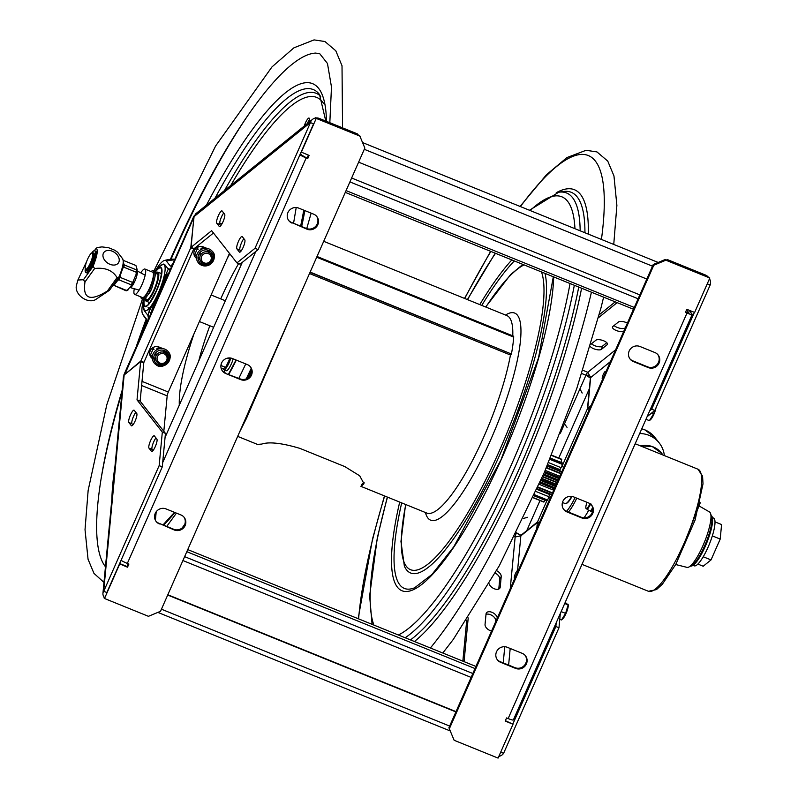 <?xml version="1.0" encoding="UTF-8"?>
<svg xmlns="http://www.w3.org/2000/svg" width="798" height="798" viewBox="0 0 798 798"><rect width="100%" height="100%" fill="white"/><g stroke="black" fill="none" stroke-linecap="round" stroke-linejoin="round"><path stroke-width="1.2" d="M579.867 389.015A32.918 31.77 -38.2 0 1 582.161 393.065M523.498 518.371A32.918 31.77 141.8 0 0 527.378 517.294M150.662 313.943L153.236 305.744A29.416 6.753 112.1 0 0 164.388 280.467L165.834 279.759M150.353 356.277A6.474 6.244 -38.2 0 1 150.892 354.003L153.585 347.898A6.474 6.244 -38.2 0 1 154.084 346.98M165.705 351.25A6.474 6.244 -38.2 0 1 165.266 352.636L165.156 352.886M164.528 352.536L164.767 351.988A6.474 6.244 141.8 0 0 165.126 350.911M147.79 315.888L149.066 317.754M147.81 315.908L148.727 312.307L152.588 304.646A25.446 5.845 112.1 0 0 163.58 279.719L168.458 268.717M170.004 270.303L168.607 268.766M153.695 307.27L153.236 305.744M209.305 250.702A6.474 6.244 -38.2 0 1 208.916 251.879L208.717 252.328M164.388 280.467C165.785 276.437 167.021 274.183 168.089 273.724L168.368 274.003M209.355 252.677L209.425 252.517A6.474 6.244 141.8 0 0 209.874 251.031M198.283 246.801A6.474 6.244 141.8 0 0 197.744 247.789L195.051 253.894A6.474 6.244 141.8 0 0 194.513 256.058M132.139 356.147A32.918 31.77 -38.2 0 1 132.139 356.137L144.777 327.479L146.752 319.439L142.842 314.462A29.416 6.753 112.1 0 1 142.643 314.163A29.416 6.753 112.1 0 1 143.62 299.4M164.528 350.631A6.474 6.244 -38.2 0 1 164.258 351.349L163.859 352.267M154.912 271.599A29.416 6.753 112.1 0 1 164.408 260.487A29.416 6.753 112.1 0 1 166.393 261.076L170.303 266.053C171.251 266.183 172.577 264.357 174.283 260.577L186.932 231.919M170.632 266.153L170.303 266.053A36.578 35.302 141.8 0 1 171.111 265.854M208.049 252.068L208.418 251.24A6.474 6.244 141.8 0 0 208.717 250.422M170.952 268.148L168.717 269.654L164.797 264.677A25.446 5.845 112.1 0 0 162.892 264.228A25.446 5.845 112.1 0 0 161.336 265.175M148.119 319.908L148.418 315.958L144.428 310.861A25.446 5.845 112.1 0 1 144.159 310.422A25.446 5.845 112.1 0 1 143.67 308.367M143.889 299.31L143.281 305.624L144.159 309.704A24.848 5.706 -67.9 0 0 158.423 292.756A24.848 5.706 -67.9 0 0 162.433 264.667L158.912 267.021L155.041 271.859M145.495 300.218A15.631 3.591 -67.9 0 0 145.565 300.437A15.631 3.591 -67.9 0 0 145.805 300.866A15.631 3.591 -67.9 0 0 146.184 301.165A15.631 3.591 -67.9 0 0 154.992 288.976A15.631 3.591 -67.9 0 0 158.313 272.497A15.631 3.591 -67.9 0 0 157.934 272.198A15.631 3.591 -67.9 0 0 156.977 272.288A15.631 3.591 -67.9 0 0 156.777 272.397M155.44 273.305A15.292 3.511 112.1 0 1 156.578 272.477A15.292 3.511 112.1 0 1 157.884 272.677A15.292 3.511 112.1 0 1 153.904 290.452A15.292 3.511 112.1 0 1 145.406 300.028A15.292 3.511 112.1 0 1 145.166 298.642M145.615 298.821A14.464 3.322 -67.9 0 0 147.201 299.888A14.464 3.322 -67.9 0 0 154.832 287.809A14.464 3.322 -67.9 0 0 157.765 273.824A14.464 3.322 -67.9 0 0 157.545 273.435A14.464 3.322 -67.9 0 0 155.889 273.485M157.086 273.973A13.805 3.172 112.1 0 1 157.884 274.273A13.805 3.172 112.1 0 1 157.904 274.303L155.291 273.245M144.967 298.562L147.62 299.639A13.805 3.172 112.1 0 1 146.812 299.31M134.313 288.726A13.676 3.142 -67.9 0 0 134.064 293.574A13.676 3.142 -67.9 0 0 134.662 294.382A13.676 3.142 -67.9 0 0 141.974 284.627A13.676 3.142 -67.9 0 0 145.535 269.844A13.676 3.142 -67.9 0 0 144.937 269.046A13.676 3.142 -67.9 0 0 140.757 272.856M144.937 269.046L152.687 272.188A13.676 3.142 112.1 0 1 150.453 286.033A13.676 3.142 112.1 0 1 142.403 297.524L134.662 294.382M150.902 288.746A13.676 3.142 -67.9 0 0 151.151 288.188M149.954 287.22L151.77 288.437L154.154 280.258A15.212 3.491 -67.9 0 0 154.453 271.18L153.196 270.672A15.212 3.491 -67.9 0 0 151.151 271.559M150.613 288.377L151.371 289.335L149.555 288.118M150.114 288.826L146.164 295.011L147.421 295.519L150.313 291.729L149.056 291.22M151.371 289.335L150.313 291.729M154.154 280.258L152.897 279.749L150.513 287.928M140.927 296.926A15.212 3.491 -67.9 0 0 141.765 298.861L143.012 299.37A15.212 3.491 -67.9 0 0 147.421 295.519M152.897 279.749A15.212 3.491 -67.9 0 0 153.196 270.672M141.765 298.861A15.212 3.491 -67.9 0 0 146.164 295.011M150.523 286.572L151.191 284.996L150.523 286.572M148.667 290.781L149.336 289.205L148.667 290.781M194.862 254.372A6.733 6.494 141.8 0 0 196.508 256.517M197.984 257.445A6.733 6.494 141.8 0 0 199.799 257.963M207.5 251.909A6.733 6.494 141.8 0 0 207.43 250.023M150.672 354.591A6.733 6.494 141.8 0 0 152.308 356.726M153.785 357.654A6.733 6.494 141.8 0 0 155.61 358.172M163.301 352.118A6.733 6.494 141.8 0 0 163.231 350.232M210.862 260.128A5.097 4.918 141.8 0 0 208.308 253.644A5.097 4.918 141.8 0 0 201.675 256.407A5.097 4.918 141.8 0 0 204.228 262.891A5.097 4.918 141.8 0 0 210.862 260.128M200.328 255.569A6.214 5.995 141.8 0 0 203.45 263.48A6.214 5.995 141.8 0 0 211.54 260.118A6.214 5.995 141.8 0 0 208.418 252.198A6.214 5.995 141.8 0 0 200.328 255.569M203.281 246.881L200.837 248.936L203.63 247.021M200.408 255.4L200.079 252.377M199.789 252.717L200.148 256.038M198.203 249.076L197.335 248.717M197.196 249.016L198.084 249.375M166.662 360.337A5.097 4.918 141.8 0 0 164.109 353.853A5.097 4.918 141.8 0 0 157.475 356.616A5.097 4.918 141.8 0 0 160.039 363.1A5.097 4.918 141.8 0 0 166.662 360.337M156.129 355.778A6.214 5.995 141.8 0 0 159.251 363.689A6.214 5.995 141.8 0 0 167.341 360.317A6.214 5.995 141.8 0 0 164.228 352.407A6.214 5.995 141.8 0 0 156.129 355.778M156.867 349.165L159.46 347.21M159.111 347.07L156.667 348.916M156.209 355.609L155.889 352.586M155.59 352.925L155.949 356.237M154.004 349.285L153.136 348.926M153.007 349.225L153.884 349.584M201.006 264.976A9.027 8.718 141.8 0 0 212.468 251.54A9.027 8.718 141.8 0 0 199.979 250.273A9.027 8.718 141.8 0 0 201.006 264.976M201.864 264.098A7.711 7.431 -38.2 0 1 201.695 251.051A7.711 7.431 -38.2 0 1 213.186 257.036A7.711 7.431 -38.2 0 1 201.864 264.098M154.074 362.91L156.059 364.736A9.027 8.718 141.8 0 0 168.278 351.748A9.027 8.718 141.8 0 0 155.79 350.472A9.027 8.718 141.8 0 0 156.039 364.726C163.111 371.12 174.912 358.402 168.278 351.748M157.007 363.908A7.711 7.431 -38.2 0 1 158.194 350.871A7.711 7.431 -38.2 0 1 168.957 358.023A7.711 7.431 -38.2 0 1 157.007 363.908M227.899 362.851A6.294 1.446 112.1 0 1 228.088 362.282M304.257 126.034A6.793 1.556 112.1 0 1 309.065 118.084A6.793 1.556 112.1 0 1 308.886 122.303M309.405 119.81A6.793 1.556 -67.9 0 0 307.24 123.63M248.557 114.443A285.534 65.536 -67.9 0 0 171.021 259.28M146.533 319.679A285.534 65.536 -67.9 0 0 138.543 341.614M121.974 392.357A285.534 65.536 -67.9 0 0 101.336 477.483M329.823 122.702L331.479 87.022L327.469 63.501L319.759 53.725L315.689 53.077A279.46 64.149 -67.9 0 0 280.128 75.231A279.46 64.149 -67.9 0 0 170.413 259.34M146.144 319.19A279.46 64.149 -67.9 0 0 135.949 347.489M122.184 390.192A279.46 64.149 -67.9 0 0 105.466 566.76M227.29 363.948A5.207 1.197 -67.9 0 0 228.767 360.886M223.34 368.556A9.666 2.214 -67.9 0 0 223.879 369.773A9.666 2.214 -67.9 0 0 230.822 358.053M223.879 369.773L226.203 370.721A9.666 2.214 -67.9 0 0 233.206 358.841M227.41 358.142L229.644 359.05L225.644 367.389L222.752 368.856L221.106 368.187M221.515 363.14L220.916 365.504M225.644 367.389L220.986 365.504M229.644 359.05L229.824 357.933M107.411 291.001L117.057 277.594C112.628 270.332 105.156 267.31 94.643 268.507L84.997 281.913C82.493 298.831 89.965 301.853 107.411 291.001A19.032 13.456 -144.3 0 0 109.466 290.273L95.79 299.459A12.359 8.738 -144.3 0 1 78.433 293.864A12.359 8.738 -144.3 0 1 76.418 285.534L77.875 280.038L83.461 279.729L93.097 266.313A19.032 13.456 35.7 0 0 94.643 268.507M84.997 281.913A19.032 13.456 -144.3 0 1 84.189 280.836A19.032 13.456 -144.3 0 1 83.461 279.729M86.693 261.405L77.875 280.038M117.625 252.238L114.812 250.253L108.458 247.679L101.964 246.901L98.304 247.38A19.032 13.456 35.7 0 0 97.246 247.709A19.032 13.456 35.7 0 0 96.249 248.118L94.403 250.682M122.254 258.662C124.249 260.497 123.191 266.572 119.102 276.866L109.466 290.273M117.057 277.594A19.032 13.456 35.7 0 0 119.102 276.866M93.097 266.313C97.186 256.018 98.234 249.954 96.249 248.118M106.184 250.791A8.948 6.324 35.7 0 0 104.578 260.068A8.948 6.324 35.7 0 0 115.989 264.697A8.948 6.324 35.7 0 0 117.595 255.42A8.948 6.324 35.7 0 0 106.184 250.791M90.274 269.824L89.266 269.425L90.274 269.824A11.741 2.693 -67.9 0 0 95.341 258.362A11.741 2.693 -67.9 0 0 95.64 251.131L94.633 250.732A11.741 2.693 112.1 0 1 94.344 257.954A11.741 2.693 112.1 0 1 89.266 269.425L89.615 267.28A8.768 2.015 -67.9 0 0 91.88 262.871L92.827 261.505A9.766 2.244 -67.9 0 0 93.895 253.435M88.279 269.046A8.768 2.015 -67.9 0 0 88.628 268.657L88.209 270.891A11.741 2.693 112.1 0 1 85.805 272.487L86.812 272.896A11.741 2.693 -67.9 0 0 89.216 271.3L89.605 269.684M85.805 272.487A11.741 2.693 112.1 0 1 85.296 268.826M91.72 252.996A11.741 2.693 112.1 0 1 94.633 250.732M87.89 270.213L87.251 271.43L87.89 270.213M85.436 269.096A9.257 2.125 -67.9 0 0 85.526 269.405A9.257 2.125 -67.9 0 0 85.895 269.834A9.766 2.244 -67.9 0 0 86.014 270.981L86.623 270.133M90.782 266.193L90.134 267.41L90.782 266.193M88.698 268.736L89.236 268.956M92.847 252.687L93.506 252.956A9.257 2.125 -67.9 0 1 90.653 265.285A9.257 2.125 -67.9 0 1 86.553 270.103L85.895 269.834A9.257 2.125 -67.9 0 0 89.994 265.016A9.257 2.125 -67.9 0 0 92.847 252.687A9.257 2.125 -67.9 0 0 92.289 252.737A9.257 2.125 -67.9 0 0 92.009 252.896M88.388 257.525A8.828 2.025 -67.9 0 0 85.316 268.876A8.828 2.025 -67.9 0 0 89.576 264.687A8.828 2.025 -67.9 0 0 92.588 256.248A8.828 2.025 -67.9 0 0 91.76 252.976A8.828 2.025 -67.9 0 0 88.388 257.525M130.004 287.499L130.074 287.529A9.047 2.075 -67.9 0 0 130.134 287.549A9.047 2.075 -67.9 0 0 134.084 282.821A9.047 2.075 -67.9 0 0 136.977 270.811L145.166 275.25M123.58 260.497L135.909 265.495L137.116 269.415L136.657 269.953L124.318 264.956L123.241 262.472M133.765 280.836L132.518 282.402L120.179 277.395L120.079 275.839L122.802 268.288L123.87 267.2L136.199 272.198L136.149 274.243L131.311 285.774M137.136 269.704L136.149 274.243M136.428 273.205A12.928 2.963 -67.9 0 0 137.076 269.894M137.116 269.415L136.657 269.953A13.586 3.122 112.1 0 1 136.199 272.198M128.229 289.804L126.842 290.582L114.503 285.574L114.503 284.597L117.775 280.347L118.932 279.839L131.271 284.836L131.081 286.103L126.842 290.582A13.586 3.122 112.1 0 1 126.054 290.771L126.523 290.233M113.037 284.956L126.054 290.771M132.518 282.402A13.586 3.122 112.1 0 1 131.271 284.836L131.081 286.103M131.441 285.494A12.928 2.963 -67.9 0 0 133.366 281.724M113.924 284.068A12.16 2.793 -67.9 0 0 118.693 277.754A12.16 2.793 -67.9 0 0 123.131 263.46M310.133 272.088L511.428 353.983L310.033 272.308M511.478 353.733A109.097 25.037 -67.9 0 0 513.693 337.105A4.459 1.027 -67.9 0 0 513.453 336.128L317.015 256.477M511.428 353.983L510.62 355.09L309.494 273.524M364.068 482.361L361.644 484.516L364.117 482.7M257.445 444.396L261.744 444.077C269.225 441.613 281.953 443.05 299.938 448.396L344.786 466.581L359.689 475.788L364.008 483.738L361.055 486.301L361.644 484.496M512.765 335.858A106.553 24.459 -67.9 0 0 506.86 315.579L323.709 241.315M360.915 486.351L426.77 513.064A106.553 24.459 -67.9 0 0 471.249 462.85A106.553 24.459 -67.9 0 0 510.461 355.02M560.336 613.423L558.979 627.767L555.857 626.49L556.206 622.799M510.251 588.675L515.149 536.974L520.855 535.847L537.343 522.52L539.119 523.239M537.343 522.52L536.775 528.555M546.77 500.945L537.513 521.932L539.358 522.68M589.323 409.404L587.478 408.656L561.962 466.511M514.491 536.705L515.149 536.974A4.309 0.988 112.1 0 1 516.296 533.144L521.034 535.259L537.513 521.932M587.478 408.656L590.38 378.033L585.941 375.22A4.309 0.988 112.1 0 1 587.787 372.287L590.66 377.584L587.757 408.207L589.532 408.925M586.141 374.801L590.65 376.397M520.815 535.368L516.466 532.755M560.395 433.154L585.941 375.22L581.812 373.544M468.207 617.931L464.067 661.642M491.548 631.078A6.214 3.681 -147.9 0 1 485.044 624.465L486.042 613.991A6.214 3.681 -147.9 0 1 486.381 612.964A6.214 3.681 -147.9 0 1 492.546 612.565A6.214 3.681 -147.9 0 1 497.264 618.141M496.575 570.68A6.214 3.681 -147.9 0 1 501.214 576.615L500.226 587.099A6.214 3.681 -147.9 0 1 499.887 588.126A6.214 3.681 -147.9 0 1 494.281 588.764A6.214 3.681 -147.9 0 1 489.154 583.817M476.955 664.175A10.873 6.434 -147.9 0 1 477.473 662.889A10.873 6.434 -147.9 0 1 477.623 662.659M498.84 756.374A7.771 6.005 -174.6 0 0 503.508 753.402L500.825 751.876M466.74 620.156L462.85 661.153M495.688 621.692L495.767 620.904A6.214 3.681 32.1 0 0 492.356 615.667A6.214 3.681 32.1 0 0 486.002 614.41M498.78 589.044L499.738 578.989A6.214 3.681 32.1 0 0 495.229 573.114M708.055 276.806A7.771 6.992 -129 0 0 705.272 274.951L667.447 259.609L666.849 260.098M615.208 301.853L599.228 314.771M614.071 325.514A6.214 2.314 -163.4 0 0 619.747 328.217A6.214 2.314 -163.4 0 0 624.954 327.998L625.383 327.649M591.508 343.768A6.214 2.314 -163.4 0 0 597.183 346.462A6.214 2.314 -163.4 0 0 602.39 346.242L606.779 342.691M707.188 283.988L710.22 284.706A7.771 6.992 -129 0 0 709.502 278.741M667.248 260.268L667.447 259.609M617.133 302.632L598.45 317.744M623.797 331.23A6.214 2.314 16.6 0 1 616.744 330.681A6.214 2.314 16.6 0 1 612.475 327.02A6.214 2.314 16.6 0 1 612.824 326.532L618.46 321.973A6.214 2.314 16.6 0 1 627.398 323.09M591.019 344.157L595.897 340.217A6.214 2.314 16.6 0 1 602.909 340.507A6.214 2.314 16.6 0 1 607.458 344.267A6.214 2.314 16.6 0 1 607.108 344.756L601.463 349.325A6.214 2.314 16.6 0 1 595.926 349.464A6.214 2.314 16.6 0 1 590.311 346.531M499.109 588.874L500.226 587.099M499.738 578.989L501.214 576.615M558.979 627.767L503.728 753.053M512.835 724.025L555.857 626.49M607.438 343.659L607.108 344.756M602.39 346.242L601.463 349.325M649.712 410.79L651.697 409.184L654.829 410.451L710.09 285.165M651.697 409.184L694.4 312.377M654.829 410.451L647.108 416.696M591.009 405.584L587.757 408.207M236.866 248.846A6.733 1.546 112.1 0 1 238.293 241.754A6.733 1.546 112.1 0 1 242.083 236.507A6.733 1.546 112.1 0 1 242.253 236.627L244.767 239.839A6.733 1.546 112.1 0 1 243.34 246.931A6.733 1.546 112.1 0 1 239.55 252.178A6.733 1.546 112.1 0 1 239.38 252.048L236.866 248.846L239.989 250.113L240.906 251.28M243.849 238.672A6.733 1.546 -67.9 0 0 240.657 245.026A6.733 1.546 -67.9 0 0 239.989 250.113M224.637 214.213A6.733 1.546 112.1 0 1 223.211 221.305A6.733 1.546 112.1 0 1 219.42 226.552A6.733 1.546 112.1 0 1 219.251 226.423L216.737 223.221A6.733 1.546 112.1 0 1 218.163 216.128A6.733 1.546 112.1 0 1 221.954 210.881A6.733 1.546 112.1 0 1 222.123 211.011L224.637 214.213M236.946 262.901L254.991 248.308L258.123 249.575L240.078 264.168L236.946 262.901L211.64 230.682L191.051 247.33L193.954 216.707L195.749 213.774L312.517 119.371A7.771 6.992 51 0 0 310.392 122.573L313.514 123.84M213.465 233.006L194.183 248.597L191.051 247.33M193.894 249.056L190.772 247.789L140.807 361.055L143.939 362.322L193.944 248.507M190.772 247.789L194.143 215.919M124.259 374.89L140.807 361.055M143.939 362.322L143.391 362.771M165.445 433.374L162.273 466.89L159.151 465.623L162.323 432.107L165.445 433.374L140.139 401.155L143.76 362.92L140.638 361.644L124.149 374.98L123.471 376.526L102.942 593.363A7.771 6.005 5.4 0 1 103.67 591.258L106.802 592.525M142.014 381.364L168.318 392.027L229.465 253.375M196.508 258.353A6.733 6.494 -38.2 0 1 203.161 246.831L206.961 248.378M211.37 252.308A6.733 6.494 -38.2 0 1 211.719 255.629M200.128 259.998L198.143 259.2M167.221 352.566A6.733 6.494 -38.2 0 1 167.53 355.848M155.919 360.167L153.934 359.359M152.308 358.521A6.733 6.494 -38.2 0 1 158.972 347.01L162.912 348.606M357.105 134.493L357.295 133.835L319.469 118.503A7.771 6.992 51 0 0 316.297 117.944M315.529 118.024A7.771 6.992 51 0 0 312.517 119.371M167.011 354.771A6.733 6.494 141.8 0 0 166.732 352.058M150.722 356.906A6.733 6.494 141.8 0 0 152.278 358.142M153.844 358.841L155.76 359.619M194.902 256.727A6.733 6.494 141.8 0 0 196.478 257.973M198.044 258.672L199.969 259.45M211.201 254.552A6.733 6.494 141.8 0 0 210.891 251.819M168.318 392.027A4.309 0.988 -67.9 0 0 167.171 395.858L141.625 385.504M104.209 597.163A7.771 6.005 5.4 0 1 102.942 593.363M155.391 520.276L156.199 511.767M163.819 431.289L167.171 395.858M313.375 124.288L258.123 249.575M223.719 213.046A6.733 1.546 -67.9 0 0 220.527 219.4A6.733 1.546 -67.9 0 0 219.859 224.487L220.777 225.654M254.991 248.308L310.252 123.022M159.151 465.623L103.89 590.909M162.273 466.89L107.012 592.176M154.353 435.917L156.877 439.119A6.733 1.546 112.1 0 1 155.45 446.212A6.733 1.546 112.1 0 1 151.65 451.459A6.733 1.546 112.1 0 1 151.49 451.329L148.967 448.127A6.733 1.546 112.1 0 1 150.403 441.035A6.733 1.546 112.1 0 1 154.194 435.788A6.733 1.546 112.1 0 1 154.353 435.917M155.959 437.952A6.733 1.546 -67.9 0 0 152.767 444.306A6.733 1.546 -67.9 0 0 152.099 449.394L153.017 450.561M134.224 410.292L136.747 413.494A6.733 1.546 112.1 0 1 135.311 420.586A6.733 1.546 112.1 0 1 131.52 425.833A6.733 1.546 112.1 0 1 131.361 425.713L128.837 422.501A6.733 1.546 112.1 0 1 130.274 415.409A6.733 1.546 112.1 0 1 134.064 410.162A6.733 1.546 112.1 0 1 134.224 410.292M135.83 412.327A6.733 1.546 -67.9 0 0 132.638 418.681A6.733 1.546 -67.9 0 0 131.969 423.768L132.887 424.945M140.638 361.644L137.017 399.888L162.323 432.107M137.017 399.888L140.139 401.155M301.135 152.039L309.125 155.43L307.739 158.573L301.923 155.241L300.517 153.455M242.253 262.412L165.066 437.414M307.739 158.573L306.173 157.944L127.331 563.428A6.933 0.878 -156.2 0 1 121.057 560.336M306.173 157.944A6.933 0.878 -156.2 0 1 299.898 154.842M292.068 223.141A8.289 8 -38.2 0 1 288.976 210.812A8.289 8 -38.2 0 1 298.701 208.108L313.654 214.163A8.289 8 -38.2 0 1 316.746 226.502A8.289 8 -38.2 0 1 307.021 229.206L291.509 222.433L306.462 228.487A8.289 8 141.8 0 0 316.557 216.218M288.607 220.378A8.289 8 141.8 0 0 291.509 222.433M159.401 523.947A8.289 8 -38.2 0 1 156.308 511.618A8.289 8 -38.2 0 1 166.034 508.915L180.976 514.969A8.289 8 -38.2 0 1 184.079 527.308A8.289 8 -38.2 0 1 174.343 530.012L158.842 523.239L173.784 529.293A8.289 8 141.8 0 0 183.889 517.024M155.929 521.184A8.289 8 141.8 0 0 158.842 523.239M225.734 373.544A8.289 8 -38.2 0 1 222.642 361.215A8.289 8 -38.2 0 1 232.368 358.511L247.32 364.566A8.289 8 -38.2 0 1 250.412 376.905A8.289 8 -38.2 0 1 240.687 379.609L225.734 373.544L240.118 378.89A8.289 8 141.8 0 0 250.223 366.621M222.263 370.781A8.289 8 141.8 0 0 225.176 372.836M127.331 563.428L128.897 564.066L127.51 567.208L119.52 563.827M119.65 563.538L126.952 566.5L128.159 563.767M126.952 566.5L127.51 567.208M307.18 157.864L308.387 155.131M301.315 152.258L316.237 118.403L315.679 117.695L359.619 135.51L364.846 148.049L160.528 611.288L148.438 616.315L104.498 598.49L119.69 564.036M103.94 597.782L104.498 598.49M316.237 118.403L360.187 136.229M686.569 309.843L689.033 313.045L685.602 312.028M525.353 664.135L526.201 662.21M591.697 513.732L592.535 511.807M658.031 363.329L658.879 361.404M688.963 310.173L692.115 314.183A6.933 0.878 23.8 0 1 692.205 314.442A6.933 0.878 23.8 0 1 686.978 313.075L685.422 312.447L686.809 309.295L694.629 312.467L709.821 278.013L665.313 259.48L653.233 264.507L653.791 265.225L665.881 260.198L665.313 259.48M505.373 720.664L513.004 724.245L505.194 721.073L506.58 717.931L508.146 718.569A6.933 0.878 23.8 0 0 513.363 719.936L692.205 314.442M522.251 653.363A8.289 8 -38.2 0 1 525.343 665.692A8.289 8 -38.2 0 1 515.618 668.405L500.665 662.34A8.289 8 -38.2 0 1 497.573 650.011A8.289 8 -38.2 0 1 507.299 647.298L522.251 653.363M497.194 659.577A8.289 8 141.8 0 0 500.107 661.632L515.049 667.687A8.289 8 141.8 0 0 525.154 655.417M654.919 352.556A8.289 8 -38.2 0 1 658.011 364.886A8.289 8 -38.2 0 1 648.285 367.599L633.333 361.534A8.289 8 -38.2 0 1 630.24 349.205A8.289 8 -38.2 0 1 639.966 346.492L654.919 352.556M629.871 358.771A8.289 8 141.8 0 0 632.774 360.826L647.727 366.881A8.289 8 141.8 0 0 657.821 354.611M588.585 502.959A8.289 8 -38.2 0 1 591.677 515.289A8.289 8 -38.2 0 1 581.951 518.002L566.999 511.937A8.289 8 -38.2 0 1 563.907 499.608A8.289 8 -38.2 0 1 573.632 496.895L588.585 502.959M563.528 509.174A8.289 8 141.8 0 0 566.44 511.229L581.383 517.284A8.289 8 141.8 0 0 591.488 505.014M448.915 727.746L454.132 740.275L448.915 727.746L653.233 264.507M449.474 728.464L653.791 265.225M513.004 724.245L498.082 758.1L454.132 740.275M665.881 260.198L709.821 278.013M167.69 595.039L455.897 711.916M167.819 594.749L456.027 711.626M475.947 666.46L187.739 549.593M186.812 551.687L475.019 668.554M345.285 192.388L633.492 309.265M346.073 190.592L634.28 307.459M646.819 279.041L358.611 162.164M553.692 490.181A19.89 4.569 -67.9 0 0 553.822 488.625L554.181 487.498L540.256 481.842M549.702 494.012L549.543 494.471A19.89 4.569 112.1 0 1 548.874 496.725A6.633 1.526 112.1 0 1 547.598 500.047L547.418 500.336A23.202 5.327 112.1 0 1 546.81 500.925L534.052 495.748L546.81 500.925M544.974 500.226A6.633 1.526 112.1 0 1 543.977 501.952L533.144 497.743L543.837 502.082M540.845 480.506L554.829 486.182L555.258 485.583M562.6 463.049L550.381 458.102L562.63 463.139A23.202 5.327 112.1 0 1 562.58 464.117L562.49 464.466A6.633 1.526 112.1 0 1 561.044 467.668A19.89 4.569 112.1 0 1 559.937 469.623L559.508 470.75L560.056 470.212A16.568 3.8 112.1 0 0 560.166 469.234M566.39 503.269A16.07 3.691 -67.9 0 0 571.348 497.603A16.07 3.691 -67.9 0 0 572.006 496.436L571.328 497.673C568.735 502.052 566.65 504.007 565.064 503.538A16.568 3.8 112.1 0 0 570.879 497.703A16.568 3.8 112.1 0 0 571.637 496.376M561.503 472.476A23.202 5.327 -67.9 0 0 561.632 472.017L561.652 471.758A6.633 1.526 -67.9 0 0 561.423 471.528L547.179 465.753M544.256 472.635L558.061 478.231L558.6 477.214A19.89 4.569 -67.9 0 0 559.558 476.197A6.633 1.526 -67.9 0 0 560.336 475.139M550.022 494.142A16.568 3.8 112.1 0 1 549.453 494.77M557.812 480.855A19.89 4.569 -67.9 0 0 557.453 480.496L557.563 479.648L543.657 474.012M561.393 459.129L551.598 455.159L561.393 459.129A23.202 5.327 112.1 0 1 561.722 459.349L561.722 459.578A6.633 1.526 112.1 0 1 560.884 462.361M575.099 497.493A27.341 6.274 112.1 0 1 566.57 511.279M568.495 512.057A28.997 6.653 -67.9 0 0 576.764 498.171M697.891 564.086L703.208 566.241L711.018 559.917L720.215 539.079L721.582 524.555L714.998 521.892M720.215 539.079L712.335 535.887M711.018 559.917L703.228 556.765M690.809 565.962A27.182 6.234 -67.9 0 0 706.11 544.435A27.182 6.234 -67.9 0 0 711.766 516.067A27.182 6.234 -67.9 0 0 711.227 515.608M699.387 506.112L709.502 511.967A29.905 6.863 112.1 0 1 710.04 512.446A29.905 6.863 112.1 0 1 710.609 513.603A29.905 6.863 112.1 0 1 704.425 542.171A29.905 6.863 112.1 0 1 688.963 566.969A29.905 6.863 112.1 0 1 687.038 567.378L675.707 564.535M688.963 566.969L691.836 565.403A27.272 6.264 -67.9 0 0 705.941 542.78A27.272 6.264 -67.9 0 0 711.577 516.735L710.609 513.603M693.043 565.363L694.19 565.822A25.765 5.915 -67.9 0 0 708.714 545.722A25.765 5.915 -67.9 0 0 714.19 518.56A25.765 5.915 -67.9 0 0 713.562 518.062L712.405 517.593M699.916 503.558A1.985 1.127 -167.2 0 0 700.055 503.279A1.985 1.127 -167.2 0 0 700.026 502.87M664.365 455.588A26.184 25.267 141.8 0 0 659.258 442.98A26.184 25.267 141.8 0 0 639.677 433.533M588.744 510.171A31.581 7.252 112.1 0 1 584.026 517.862M590.58 510.91L590.45 511.199A8.07 1.855 -67.9 0 0 590.58 511.279A8.07 1.855 -67.9 0 0 592.874 509.294M592.824 508.526A6.524 1.496 112.1 0 1 591.308 509.872M590.879 503.867L587.298 509.583L590.64 510.939L592.675 507.688M587.298 509.583L585.951 507.857M589.981 503.698A7.252 1.666 112.1 0 1 585.822 507.777L585.862 508.017M585.822 507.777A7.252 1.666 112.1 0 1 586.48 503.897A7.252 1.666 112.1 0 1 586.999 502.321M517.892 571.358A4.18 0.958 -67.9 0 0 517.762 570.73A4.18 0.958 -67.9 0 0 517.533 570.64A4.18 0.958 -67.9 0 0 515.199 574.161A4.18 0.958 -67.9 0 0 514.411 578.321L514.411 578.321A4.18 0.958 -67.9 0 0 514.8 578.36M651.358 413.254L653.482 414.122L655.866 408.107M645.971 419.269L649.392 420.656L650.48 419.718A8.289 1.905 -67.9 0 0 656.006 407.788M649.392 420.656L653.482 414.122M605.782 372.077A4.18 0.958 -67.9 0 0 605.652 371.449A4.18 0.958 -67.9 0 0 605.423 371.349A4.18 0.958 -67.9 0 0 603.089 374.88A4.18 0.958 -67.9 0 0 602.31 379.04L602.31 379.04A4.18 0.958 -67.9 0 0 602.699 379.07M565.213 602.37L568.136 604.904L568.026 604.186M561.144 611.607L565.592 613.403L568.136 604.904L564.715 603.517M559.787 619.248L561.503 619.936L562.59 619.009A8.289 1.905 -67.9 0 0 566.47 612.415A8.289 1.905 -67.9 0 0 568.276 604.984A8.289 1.905 -67.9 0 0 568.236 604.714M561.503 619.936L565.592 613.403M567.039 427.359A40.439 39.022 141.8 0 0 564.435 423.987M142.643 314.163A36.578 36.578 0 0 0 145.465 318.322A36.578 35.302 -38.2 0 1 142.842 314.462M174.572 259.939A36.578 35.302 141.8 0 0 166.393 261.076M155.141 272.148A21.117 4.848 112.1 0 1 161.984 270.163A21.117 4.848 112.1 0 1 156.298 291.37A21.117 4.848 112.1 0 1 146.722 306.193A21.117 4.848 112.1 0 1 144.159 299.18M144.338 299.06A20.598 4.728 -67.9 0 0 144.638 305.714A20.598 4.728 -67.9 0 0 156.218 291.26A20.598 4.728 -67.9 0 0 161.755 270.642A20.598 4.728 -67.9 0 0 155.191 272.357M151.57 285.534L152.817 286.043M153.535 283.559L152.278 283.051M147.859 293.075L149.116 293.584M224.946 370.202A92.917 21.327 -67.9 0 0 224.398 372.466M238.632 263.579A101.466 23.292 -67.9 0 0 220.737 298.881M209.834 325.764A101.466 23.292 -67.9 0 0 198.692 361.165M229.834 253.844A111.74 25.646 -67.9 0 0 227.37 258.133M194.054 333.664A111.74 25.646 -67.9 0 0 179.301 405.135M228.836 374.312A111.74 25.646 -67.9 0 0 236.318 360.107M300.617 226.123A186.243 42.753 -67.9 0 0 303.749 210.153M246.223 378.9A186.243 42.753 -67.9 0 0 251.161 368.457M301.664 226.542A187.829 43.112 -67.9 0 0 304.836 210.592M247.779 378.092A187.829 43.112 -67.9 0 0 251.55 370.102M323.399 103.171A237.285 54.464 -67.9 0 0 230.762 185.465M320.736 96.398A240.876 55.291 -67.9 0 0 279.749 111.441A240.876 55.291 -67.9 0 0 224.487 190.532M325.793 121.067L319.519 94.533A243.27 55.84 -67.9 0 0 276.557 107.89A243.27 55.84 -67.9 0 0 214.991 198.213M326.462 121.336A248.577 57.057 -67.9 0 0 206.463 205.116M114.982 466.241A248.577 57.057 -67.9 0 0 111.86 499.169M163.64 525.184A248.577 57.057 -67.9 0 0 174.922 512.515M88.209 270.891L89.216 271.3M89.406 270.841L88.408 270.442M113.715 285.774A13.586 3.122 -67.9 0 0 114.503 285.574M123.87 267.2A13.586 3.122 -67.9 0 0 124.318 264.956M123.64 264.138A13.077 3.002 112.1 0 1 122.802 268.288M114.503 284.597A13.077 3.002 112.1 0 1 113.226 285.046M118.932 279.839A13.586 3.122 -67.9 0 0 120.179 277.395M120.079 275.839A13.077 3.002 112.1 0 1 117.775 280.347M316.686 257.215L513.693 337.105M363.409 484.595L364.048 482.76M526.76 530.63L540.037 500.536M558.77 458.062L589.373 388.676M582.879 370.292L587.787 372.287L615.617 349.783M610.39 361.624L590.66 377.584M503.229 662.899L504.755 646.729M520.855 535.847L517.563 570.63L518.251 570.54M510.191 648.475L508.625 665.083M495.767 620.904L496.695 619.418M624.954 327.998L624.375 329.923M193.904 217.256L124.697 374.541M219.669 223.001L221.934 223.919M310.392 122.573L193.954 216.707M124.149 374.98L103.67 591.258M148.967 448.127L152.099 449.394M128.837 422.501L131.969 423.768M216.737 223.221L219.859 224.487M162.682 462.601L255.809 251.45M307.021 229.206L306.462 228.487M174.343 530.012L173.784 529.293M240.687 379.609L240.118 378.89M508.146 718.569L686.978 313.075M515.618 668.405L515.049 667.687M500.665 662.34L500.107 661.632M648.285 367.599L647.727 366.881M633.333 361.534L632.774 360.826M581.951 518.002L581.383 517.284M566.999 511.937L566.44 511.229M449.653 726.07L161.445 609.203M472.835 673.522L184.627 556.645M471.119 677.412L182.912 560.545M349.913 181.904L638.111 298.771M351.629 178.014L639.836 294.881M364.287 149.306L652.495 266.183M505.523 315.04A111.74 25.646 112.1 0 1 496.416 426.322A111.74 25.646 112.1 0 1 425.444 512.525M485.842 307.06A165.156 37.905 112.1 0 1 509.742 276.078A165.156 37.905 112.1 0 1 524.057 264.886M541.483 271.948A165.156 37.905 112.1 0 1 469.433 510.062A165.156 37.905 112.1 0 1 405.763 504.545M545.014 273.385A168.198 38.603 112.1 0 1 491.738 472.187A168.198 38.603 112.1 0 1 404.377 566.181L400.955 541.463L405.584 504.476M553.323 276.756L538.52 357.873L500.994 459.798L453.803 546.77L431.908 574.52L414.601 587.787A184.777 42.414 112.1 0 1 401.693 502.89M481.773 305.415A184.777 42.414 112.1 0 1 514.311 260.936M479.778 304.607A187.829 43.112 112.1 0 1 511.837 259.929M553.692 276.906A187.829 43.112 112.1 0 1 453.015 548.286A187.829 43.112 112.1 0 1 399.698 502.082M373.903 625.083A237.285 54.464 112.1 0 1 385.135 505.892A237.285 54.464 112.1 0 1 387.499 497.134M467.588 299.659A237.285 54.464 112.1 0 1 495.498 253.305M530.171 210.532A237.285 54.464 112.1 0 1 574.949 228.697M570.041 283.529A237.285 54.464 112.1 0 1 398.342 634.999M574.321 285.265A242.602 55.68 112.1 0 1 564.874 326.601A242.602 55.68 112.1 0 1 405.155 637.762M529.463 210.253L558.7 192.238A242.602 55.68 112.1 0 1 580.156 230.812M578.74 287.061A244.986 56.239 112.1 0 1 569.493 327.22A244.986 56.239 112.1 0 1 410.441 639.896M558.7 192.238L563.258 191.53A244.986 56.239 112.1 0 1 584.934 232.747M556.226 192.747A248.577 57.057 112.1 0 1 588.306 234.113M581.602 288.218A248.577 57.057 112.1 0 1 414.431 641.522M358.601 618.879A285.445 65.526 112.1 0 1 375.738 527.398A285.445 65.526 112.1 0 1 384.646 495.977M464.725 298.502A285.445 65.526 112.1 0 1 490.86 251.42M520.426 206.582A285.445 65.526 112.1 0 1 545.134 177.046A285.445 65.526 112.1 0 1 601.433 239.44M591.428 292.208A285.445 65.526 112.1 0 1 430.391 647.986M541.154 479.798L555.677 485.693M541.643 478.68L556.166 484.576M539.169 484.316L553.682 490.201M539.777 482.93L553.822 488.625M552.495 492.895L537.982 487.009M537.812 487.388L552.336 493.274M551.757 494.58L537.224 488.695M537.144 488.885L551.667 494.77M535.977 491.498L548.874 496.725M536.934 489.354L549.543 494.471M547.598 500.047L534.51 494.74M534.371 495.039L547.418 500.336M543.977 501.952L533.214 497.593M559.937 469.623L547.647 464.636M548.515 462.581L561.044 467.668M549.862 459.349L562.49 464.466M562.58 464.117L550.002 459.01M550.351 458.162L562.63 463.139M561.084 473.423L546.45 467.488M547.039 466.092L561.632 472.017M546.281 467.867L560.924 473.803M558.6 477.214L544.705 471.588M545.214 470.381L559.558 476.197M561.652 471.758L547.129 465.872M543.328 474.77L557.453 480.496M542.46 476.795L556.994 482.69M557.154 482.341L542.61 476.446M543.219 475.029L557.772 480.935M556.316 484.246L541.782 478.351M551.488 455.429L561.722 459.578M561.722 459.349L551.558 455.239M663.048 455.05L661.592 453.204A21.706 20.948 141.8 0 0 640.485 445.902M635.178 443.748L697.951 469.204A65.875 15.122 112.1 0 1 687.208 535.927A65.875 15.122 112.1 0 1 648.435 591.288L581.981 564.346M641.762 428.825A26.184 25.267 -38.2 0 1 644.774 429.823A26.184 25.267 -38.2 0 1 654.879 437.414L659.258 442.98M148.129 307.519L150.443 313.634M145.465 318.322L146.912 320.158M174.922 259.151A36.578 36.578 0 0 0 164.408 260.487M170.383 269.435L169.376 269.744M144.159 309.704A33.147 33.147 0 0 0 145.406 312.108M163.969 264.118A33.147 33.147 0 0 0 162.433 264.667M161.665 273.165L161.236 272.357C160.987 271.25 162.982 274.352 156.149 291.071C150.812 301.026 148.318 305.115 148.667 303.35L149.535 303.07M146.184 301.165L149.535 302.522M157.934 272.198L161.276 273.554M199.41 321.534L213.635 327.3M211.121 294.981L225.335 300.756M212.468 251.54C217.475 255.44 212.517 269.395 201.036 264.996L198.263 262.702M228.507 374.182L236.028 359.988M296.208 207.53L293.564 223.26M238.841 378.372L245.744 363.938M163.011 524.924L174.493 512.336M166.732 526.431L176.438 513.134M306.731 228.597L311.15 213.146M342.561 127.87L342.013 65.745L335.788 50.773L324.926 41.516L314.053 39.9L293.893 47.84L272.008 66.882L215.63 145.954L153.904 270.951M142.463 299.15L106.782 404.825L88.149 490.381L85.027 529.663L88.049 559.238L93.945 573.343L103.979 582.42M182.074 528.047L184.787 524.286M239.41 432.426L246.532 418.232L292.597 311.848M117.625 252.248L122.992 259.22M90.174 269.914L89.177 269.505M85.316 268.876L85.526 269.405M91.76 252.976L92.289 252.737M139.151 290.093L130.134 287.549M127.6 290.412L126.184 290.811M237.674 436.376L257.604 444.466M520.007 535.179L521.054 535.687M123.939 374.731L193.844 216.238M450.172 730.928L157.864 612.395M362.711 142.623L658.18 262.452M522.87 264.407L510.521 274.692L485.673 306.991M372.097 624.345L369.634 595.936L377.304 537.862L387.309 497.064M467.399 299.579L495.219 253.195M520.067 206.443L546.381 174.832L566.979 157.545L586.081 150.293L596.954 151.919L607.747 161.096L613.961 175.919L616.884 205.405L613.752 244.427M603.617 297.145L600.954 308.038L576.784 388.466L544.346 472.426L499.349 565.642L453.274 639.447L442.8 653.023M358.152 618.689L372.596 538.7L384.456 495.897M464.536 298.422L490.62 251.32M541.124 479.857L555.528 485.703M537.134 488.915L551.657 494.8M534.032 495.797L546.75 500.945M548.805 496.945L550.42 497.603M562.45 502.481L565.064 503.538M561.682 466.401L563.807 467.259M661.592 453.204L652.146 446.491L640.415 445.873M676.185 563.697L700.055 503.279A1.985 1.985 0 0 0 700.095 502.59M697.951 469.204L702.569 476.107L703.008 483.907L695.078 520.087L675.786 564.395L662.42 584.136L656.535 589.572L648.435 591.288M654.879 437.414L644.724 429.793L641.772 428.795M592.435 512.027L590.58 511.279M605.423 371.349L606.141 371.26"/></g></svg>
